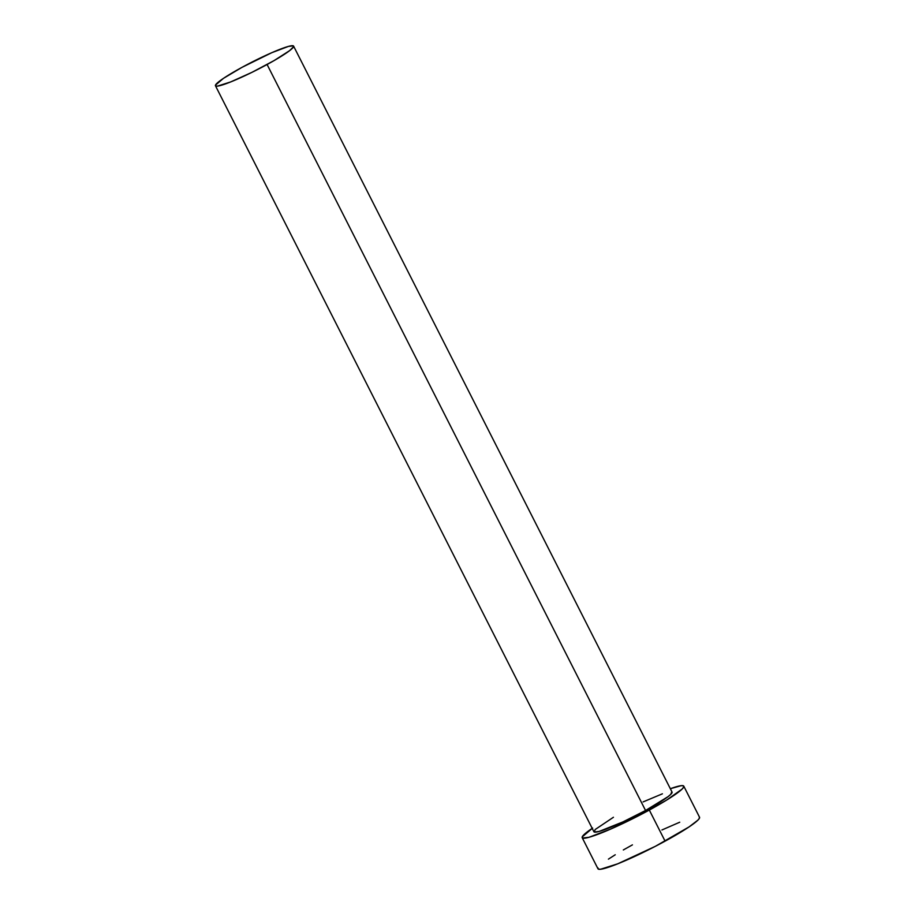 <?xml version="1.0" encoding="UTF-8"?>
<svg xmlns="http://www.w3.org/2000/svg" width="915" height="915" viewBox="0 0 915 915"><rect width="100%" height="100%" fill="white"/><g stroke="black" fill="none" stroke-linecap="round" stroke-linejoin="round"><path stroke-width="1.37" d="M671.77 791.852L670.775 794.346L668.064 796.645L645.555 810.496A43.806 4.575 -26.9 0 0 672.056 792.104L293.589 46.116A43.806 4.575 153.1 0 1 267.089 64.508L645.555 810.496L622.852 821.945L599.096 831.449L594.201 831.998L595.196 829.505L613.439 817.267M215.46 85.758L593.915 831.746A43.806 4.575 -26.9 0 0 645.555 810.496L267.089 64.508A43.806 4.575 153.1 0 1 215.46 85.758A43.806 4.575 153.1 0 1 241.96 67.367A43.806 4.575 153.1 0 1 293.589 46.116M582.203 837.694L597.964 868.77A56.947 5.948 -26.9 0 0 665.091 841.148A56.947 5.948 -26.9 0 0 699.54 817.244L683.78 786.157A56.947 5.948 153.1 0 1 649.318 810.061L665.091 841.148L649.318 810.061A56.947 5.948 153.1 0 1 582.203 837.694A56.947 5.948 153.1 0 1 592.199 828.35M592.645 828.052L582.237 836.882L582.558 838.026L588.94 837.305L610.477 829.162L639.608 815.219L666.509 800.168L682.11 789.073L683.734 786.969L683.413 785.825L681.149 785.688L670.329 788.719A56.947 5.948 153.1 0 1 683.78 786.157M643.119 801.906L662.403 793.82M598.01 867.969L598.33 869.113L600.595 869.25L617.785 863.794L655.38 846.306L689.098 826.886L697.882 820.16L699.506 818.056L699.186 816.912M679.731 822.219L661.934 829.974M632.425 844.865L623.332 849.955M615.235 854.77L608.418 859.139M241.96 67.367L223.489 78.335L215.483 85.129L215.734 86.01L217.473 86.124L230.694 81.927L251.957 72.342L274.077 60.596L289.609 50.645L293.566 46.734L293.315 45.853L288.408 46.413L271.835 52.67L241.96 67.367"/></g></svg>

